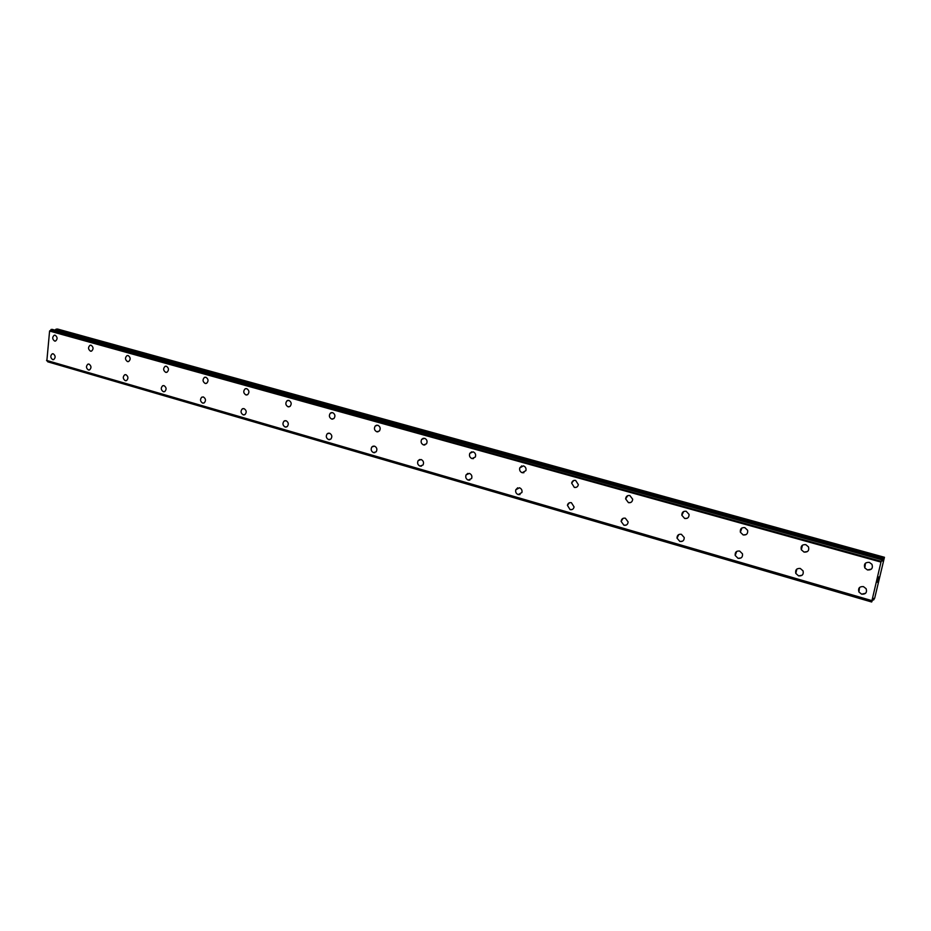 <?xml version="1.0" encoding="UTF-8"?>
<svg xmlns="http://www.w3.org/2000/svg" width="931" height="931" viewBox="0 0 931 931"><rect width="100%" height="100%" fill="white"/><g stroke="black" fill="none" stroke-linecap="round" stroke-linejoin="round"><path stroke-width="1.4" d="M55.185 341.107L54.603 341.037C52.229 339.128 52.113 337.185 54.254 335.23L54.626 335.16M55.197 335.218C57.571 337.115 57.699 339.059 55.569 341.025L54.592 341.037C52.217 339.128 52.101 337.185 54.242 335.23L55.197 335.218M91.11 351.208L90.47 351.15C88.049 349.253 87.921 347.298 90.063 345.273L90.493 345.18M91.122 345.238C93.531 347.112 93.682 349.078 91.552 351.103L90.47 351.15C88.049 349.253 87.91 347.298 90.051 345.273L91.122 345.238M128.175 361.635L127.489 361.565C125.022 359.703 124.859 357.725 126.988 355.642L127.5 355.514M128.175 355.572C130.631 357.423 130.806 359.401 128.687 361.496L127.477 361.565C125.022 359.703 124.859 357.725 126.988 355.642L128.175 355.572M166.44 372.388L165.683 372.33C163.193 370.503 162.995 368.513 165.09 366.349L165.683 366.186M166.428 366.255C168.918 368.059 169.116 370.038 167.045 372.214L165.683 372.33C163.193 370.503 162.995 368.513 165.09 366.349L166.428 366.255M205.96 383.502L205.146 383.432C202.621 381.663 202.388 379.662 204.424 377.427L205.123 377.206M205.937 377.276C208.439 379.022 208.695 381.023 206.682 383.269L205.134 383.432C202.621 381.663 202.376 379.662 204.424 377.427L205.937 377.276M246.82 394.977L245.912 394.919C243.375 393.219 243.084 391.218 245.039 388.902L245.865 388.599M246.75 388.658C249.287 390.333 249.578 392.335 247.658 394.663L245.9 394.919C243.375 393.219 243.084 391.218 245.039 388.902L246.75 388.658M289.052 406.847L288.063 406.789C285.526 405.183 285.177 403.181 287.004 400.796L287.982 400.377M288.959 400.435C291.484 402.029 291.845 404.019 290.053 406.416L288.051 406.789C285.514 405.183 285.165 403.181 286.992 400.796L288.959 400.435M332.763 419.125L331.657 419.066C329.143 417.565 328.724 415.587 330.377 413.131L331.552 412.561M332.623 412.619C335.125 414.097 335.567 416.064 333.95 418.519L331.657 419.066C329.143 417.565 328.713 415.587 330.377 413.131L332.623 412.619M378.009 431.821L376.787 431.775C374.32 430.401 373.808 428.469 375.24 425.979L376.624 425.188M377.823 425.234C380.267 426.573 380.802 428.493 379.406 430.995L376.787 431.775C374.32 430.401 373.808 428.469 375.24 425.979L377.823 425.234M424.885 444.971L423.535 444.937C421.149 443.715 420.533 441.864 421.685 439.362L423.291 438.257M424.629 438.292C426.992 439.479 427.62 441.329 426.514 443.819L423.524 444.937C421.149 443.715 420.533 441.864 421.673 439.362L424.629 438.292M473.495 458.587L471.97 458.576C469.713 457.517 468.991 455.771 469.806 453.327L471.645 451.814M473.134 451.826C475.38 452.85 476.102 454.584 475.334 457.016L471.97 458.576C469.701 457.528 468.98 455.771 469.806 453.327L473.134 451.826M523.92 472.704L522.198 472.727C520.092 471.831 519.277 470.225 519.754 467.909L521.767 465.872M523.443 465.861C525.526 466.734 526.352 468.316 525.922 470.609L522.198 472.727C520.092 471.831 519.277 470.225 519.742 467.909L523.443 465.861M576.266 487.344L574.322 487.402L571.646 483.108L573.74 480.477M575.649 480.431L578.349 484.644C577.814 486.832 576.464 487.751 574.322 487.402L571.646 483.108C572.204 480.978 573.543 480.082 575.649 480.431M630.671 502.519L628.448 502.647L625.644 498.9L627.692 495.664M629.868 495.548L632.684 499.214C632.405 501.844 630.997 502.984 628.448 502.647L625.632 498.911C625.946 496.339 627.354 495.211 629.868 495.548M687.241 518.264L684.692 518.486L681.841 515.274L683.715 511.48M686.205 511.27L689.056 514.401C689.103 517.427 687.648 518.788 684.692 518.486L681.841 515.274C681.829 512.306 683.284 510.968 686.205 511.27M746.115 534.592L743.194 534.953L740.366 532.218L741.926 527.958M744.8 527.621L747.616 530.286C748.035 533.661 746.557 535.22 743.182 534.964L740.366 532.218C739.994 528.901 741.472 527.365 744.8 527.621M807.456 551.536L804.07 552.106L801.323 549.755L802.464 545.17M805.792 544.635L808.515 546.916C809.33 550.57 807.84 552.304 804.07 552.106L801.312 549.755C800.555 546.148 802.045 544.437 805.792 544.635M871.393 569.109L867.483 569.958L864.818 567.933L865.469 563.174M869.321 562.359L871.951 564.326C873.138 568.224 871.649 570.098 867.483 569.958L864.818 567.933C863.689 564.081 865.178 562.219 869.321 562.359M53.288 359.669L52.66 359.61C50.321 357.725 50.181 355.805 52.252 353.838L52.648 353.757M53.265 353.815C55.604 355.689 55.744 357.609 53.684 359.587L52.66 359.61C50.309 357.725 50.181 355.805 52.252 353.838L53.265 353.815M89.073 370.038L88.398 369.968C86.013 368.117 85.85 366.174 87.921 364.149L88.375 364.033M89.039 364.102C91.424 365.941 91.587 367.885 89.539 369.921L88.398 369.968C86.013 368.117 85.85 366.174 87.921 364.149L89.039 364.102M125.999 380.721L125.266 380.663C122.845 378.836 122.659 376.88 124.707 374.786L125.231 374.646M125.953 374.704C128.373 376.508 128.559 378.463 126.535 380.57L125.254 380.663C122.834 378.836 122.648 376.88 124.696 374.786L125.953 374.704M164.112 391.753L163.309 391.695C160.865 389.914 160.644 387.936 162.646 385.771L163.262 385.585M164.054 385.655C166.498 387.412 166.73 389.379 164.74 391.555L163.309 391.695C160.854 389.914 160.632 387.936 162.646 385.771L164.054 385.655M203.482 403.146L202.609 403.088C200.13 401.354 199.862 399.376 201.818 397.141L203.389 396.955C205.867 398.666 206.135 400.644 204.215 402.89L202.597 403.088C200.13 401.354 199.862 399.376 201.806 397.141L201.806 397.141M244.166 414.912L243.2 414.854C240.71 413.201 240.396 411.223 242.258 408.907L243.107 408.581M244.038 408.639C246.529 410.268 246.855 412.247 245.016 414.563L243.2 414.854C240.71 413.201 240.396 411.223 242.258 408.907L244.038 408.639M286.224 427.073L285.177 427.026C282.687 425.455 282.302 423.477 284.036 421.103L285.037 420.661M286.061 420.719C288.54 422.255 288.936 424.222 287.237 426.607L285.165 427.026C282.675 425.455 282.302 423.477 284.036 421.103L286.061 420.719M329.737 439.653L328.585 439.607C326.118 438.14 325.664 436.197 327.223 433.765L328.399 433.148M329.539 433.206C331.983 434.637 332.448 436.581 330.924 439.025L328.573 439.607C326.106 438.152 325.664 436.197 327.223 433.765L329.539 433.206M374.797 452.675L373.506 452.629C371.085 451.291 370.55 449.394 371.9 446.927L373.261 446.089M374.53 446.135C376.927 447.439 377.474 449.336 376.171 451.803L373.506 452.629C371.085 451.302 370.55 449.394 371.888 446.927L374.53 446.135M421.464 466.14L420.032 466.117C417.693 464.93 417.065 463.091 418.135 460.636L419.706 459.495M421.115 459.518C423.43 460.694 424.07 462.509 423.046 464.965L420.021 466.117C417.682 464.93 417.053 463.091 418.135 460.636L421.115 459.518M469.841 480.093L468.235 480.093C466.012 479.046 465.279 477.324 466.059 474.915L467.816 473.39M469.399 473.39C471.598 474.414 472.331 476.125 471.61 478.522L468.235 480.093C466.012 479.058 465.279 477.324 466.047 474.915L469.399 473.39M520.022 494.559L518.218 494.594C516.135 493.698 515.32 492.103 515.774 489.811L517.683 487.809M519.451 487.774C521.511 488.647 522.338 490.218 521.93 492.487L518.218 494.594C516.135 493.698 515.32 492.103 515.762 489.811L519.451 487.774M572.111 509.536L570.075 509.629L567.421 505.324L569.4 502.775M571.401 502.705L574.078 506.93C573.543 509.094 572.204 510.002 570.075 509.629L567.421 505.324C567.968 503.217 569.307 502.333 571.401 502.705M626.237 525.084L623.921 525.235L621.128 521.441L623.06 518.346M625.329 518.195L628.134 521.919C627.831 524.49 626.423 525.608 623.921 525.235L621.128 521.441C621.466 518.928 622.862 517.834 625.329 518.195M682.516 541.202L679.874 541.458L677.023 538.165L678.78 534.545M681.376 534.301L684.227 537.536C684.215 540.492 682.772 541.795 679.874 541.458L677.023 538.165C677.058 535.255 678.513 533.963 681.376 534.301M741.064 557.925L738.05 558.332L735.211 555.47L736.677 551.42M739.645 551.047L742.484 553.829C742.822 557.134 741.344 558.623 738.05 558.332L735.199 555.47C734.908 552.223 736.398 550.745 739.645 551.047M802.045 575.265L798.589 575.882L795.796 573.403L796.878 569.05M800.288 568.469L803.069 570.889C803.767 574.474 802.266 576.138 798.589 575.882L795.796 573.403C795.144 569.865 796.645 568.213 800.288 568.469M865.597 593.256L861.629 594.164L858.917 592L859.546 587.473M863.456 586.623L866.144 588.729C867.203 592.558 865.702 594.362 861.629 594.164L858.917 592C857.905 588.206 859.418 586.414 863.456 586.623M877.142 582.061L877.642 580.956M877.444 581.77L877.514 580.548M877.06 582.294L878.108 579.966M877.886 579.28L878.364 577.499M878.422 577.883L878.422 578.582L878.41 577.883M878.422 578.582L878.817 576.964L877.98 579.047M877.945 579.082L878.317 577.697M878.364 578.931L878.852 576.929M871.66 601.845L880.97 562.091L882.379 559.194L882.6 561.021L884.45 557.285L874.721 597.993L873.627 599.96L873.359 598.342L871.66 601.996L47.772 361.822M47.423 360.984L47.667 361.67M52.159 329.376L49.587 331.064L46.853 360.821L871.591 600.949L46.853 360.821M884.45 557.285L57.431 329.004L55.069 330.168M884.008 557.704L56.291 329.074M882.856 560.45L882.239 560.276M882.018 559.531L51.158 329.411M881.901 559.799L50.996 329.586M881.273 561.346L50.041 330.586M880.97 562.091L49.587 331.064M871.602 600.542L46.55 360.402M873.581 599.878L872.778 599.645M883.67 558.332L55.662 329.446M882.379 559.194L52.089 329.353M881.192 561.486L49.902 330.656M871.591 600.926L46.783 360.763M873.569 599.739L872.836 599.529M882.39 559.194L52.124 329.353M873.627 599.96L872.743 599.704"/></g></svg>
